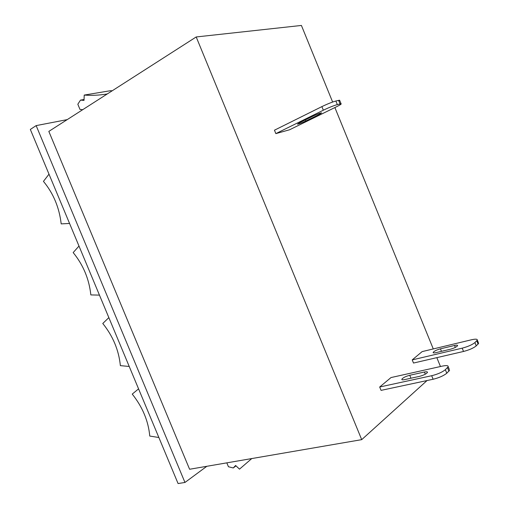 <?xml version="1.0" encoding="UTF-8"?>
<svg xmlns="http://www.w3.org/2000/svg" width="509" height="509" viewBox="0 0 509 509"><rect width="100%" height="100%" fill="white"/><g stroke="black" fill="none" stroke-linecap="round" stroke-linejoin="round"><path stroke-width="0.76" d="M158.865 437.505L149.767 436.06C148.373 421 142.533 407.015 132.245 394.093L138.569 388.87M129.222 366.467L120.372 365.64C118.813 350.16 112.947 336.105 102.773 323.489L108.843 317.622M99.459 295.118L90.844 294.915C89.113 279.002 83.228 264.896 73.169 252.585L78.99 246.057M69.561 223.457L61.188 223.884C59.292 207.538 53.375 193.369 43.443 181.369L48.998 174.18M178.074 483.55L30.336 129.439L36.152 125.608L184.958 482.462L178.074 483.55M206.839 466.295L184.958 482.462M67.213 119.621L36.152 125.608M361.708 439.649L189.596 469.26L48.826 131.405L196.2 36.96L361.708 439.649L427.038 380.547M440.45 366.525L436.83 357.642M433.28 348.932L334.884 107.564M332.631 102.035L301.411 25.45L196.2 36.96M335.864 101.011C332.027 102.105 327.37 103.976 321.879 106.616L274.453 130.196L275.859 133.619L289.583 129.77L336.614 106.712C340.247 104.905 341.73 103.919 341.055 103.741L337.321 104.593L335.864 101.011L339.605 100.19L341.055 103.741M448.187 366.715C448.283 365.481 446.329 365.277 442.334 366.105L391.007 377.563L379.682 387.005L381.063 390.371L433.121 379.25C439.038 377.793 443.594 375.782 446.794 373.224L445.362 369.699L448.187 366.715L449.288 369.407M477.315 340.082C477.378 338.988 475.438 338.886 471.493 339.77L422.152 351.604L412.214 359.888L413.499 363.044L463.527 351.464C469.171 349.988 473.408 348.131 476.246 345.878L474.91 342.589L477.315 340.082L478.377 342.697M251.764 458.564L239.504 469.152L235.616 465.481L233.268 467.962L228.433 466.74L226.817 462.859M236.004 465.856L233.268 467.962M107.278 93.949C99.541 95.259 91.849 95.635 84.214 95.075L110.44 90.71L112.241 90.767M82.738 109.677L79.977 109.416L77.826 104.237L80.498 100.108L84.03 100.4L84.214 95.075M84.061 99.497L80.498 100.108M337.321 104.593C333.497 105.707 328.839 107.577 323.342 110.205L275.859 133.619M299.68 122.701L313.169 116.058C317.19 114.175 320.002 113.106 321.599 112.852L319.264 114.423L305.833 121.015C301.856 122.873 299.076 123.929 297.485 124.177L299.68 122.701M338.918 101.157L339.605 100.19M340.031 103.887L338.58 100.324M445.362 369.699C442.149 372.244 437.587 374.249 431.683 375.718L379.682 387.005M404.725 379.593L419.48 376.367C423.762 375.209 426.434 373.867 427.503 372.353C427.554 371.697 426.523 371.589 424.417 372.022L409.745 375.273C405.52 376.431 402.88 377.767 401.811 379.269C401.76 379.892 402.727 380 404.725 379.593M449.612 370.208L446.794 373.224M448.951 371.22L447.526 367.714M474.91 342.589C472.066 344.822 467.822 346.68 462.185 348.162L412.214 359.888M436.054 352.616L450.23 349.269C454.213 348.15 456.675 346.941 457.629 345.643C457.667 345.057 456.637 345 454.543 345.471L440.45 348.83C436.518 349.944 434.075 351.153 433.134 352.438C433.089 352.998 434.062 353.055 436.054 352.616M478.645 343.346L476.246 345.878M478.129 344.135L476.799 340.852M318.927 113.602L319.264 114.423M305.375 119.895L305.833 121.015M323.342 110.205L321.879 106.616M433.121 379.25L431.683 375.718M409.745 375.273L410.954 378.232M424.417 372.022L425.301 374.191M440.45 348.83L441.475 351.337M454.543 345.471L455.332 347.399M463.527 351.464L462.185 348.162M401.811 379.269L401.976 379.669M433.134 352.438L433.267 352.769"/></g></svg>
